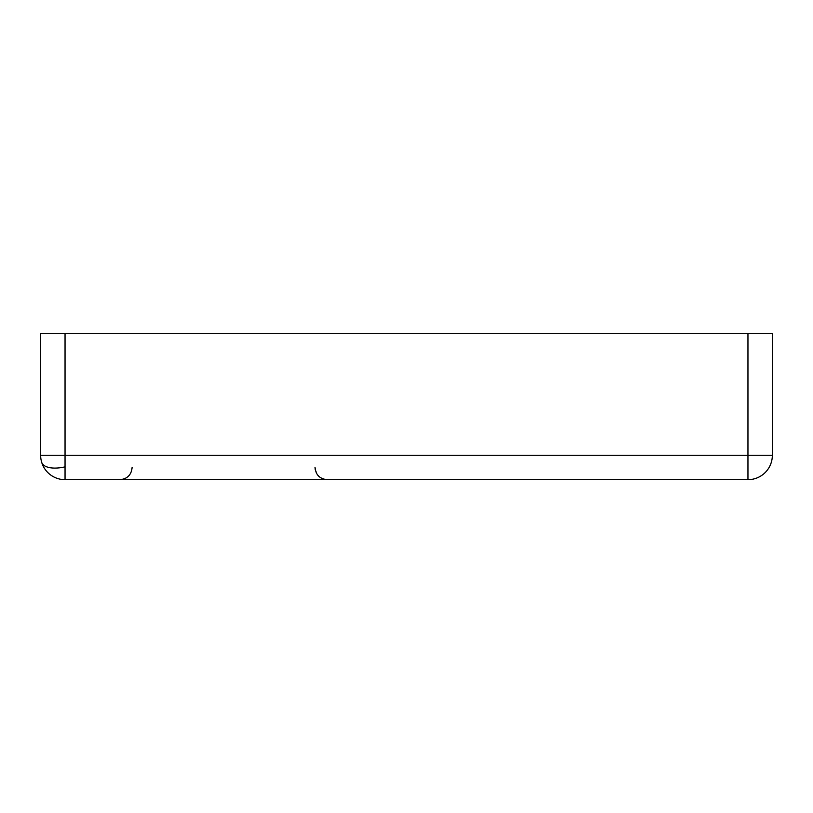 <?xml version="1.0" encoding="UTF-8"?>
<svg xmlns="http://www.w3.org/2000/svg" width="813" height="813" viewBox="0 0 813 813"><rect width="100%" height="100%" fill="white"/><g stroke="black" fill="none" stroke-linecap="round" stroke-linejoin="round"><path stroke-width="1.22" d="M338.818 479.67L474.182 479.67L338.818 479.67M65.04 479.67A24.39 24.39 0 0 1 40.65 455.28L40.65 333.33L772.35 333.33L772.35 455.28A24.39 24.39 0 0 1 770.836 463.745A24.39 24.39 0 0 0 772.35 455.28A24.39 24.39 0 0 1 747.96 479.67L747.96 455.28L65.04 455.28L65.04 479.67L747.96 479.67A24.39 24.39 0 0 0 767.472 469.914M772.35 455.28L747.96 455.28L747.96 333.33M65.04 333.33L65.04 455.28L40.65 455.28M41.697 462.333A24.39 11.179 -16.8 0 0 65.04 466.845M315.038 467.475C315.759 474.883 319.824 478.948 327.233 479.67M315.21 469.528L316.887 473.928M132.113 467.475C131.391 474.883 127.326 478.948 119.918 479.67"/></g></svg>
